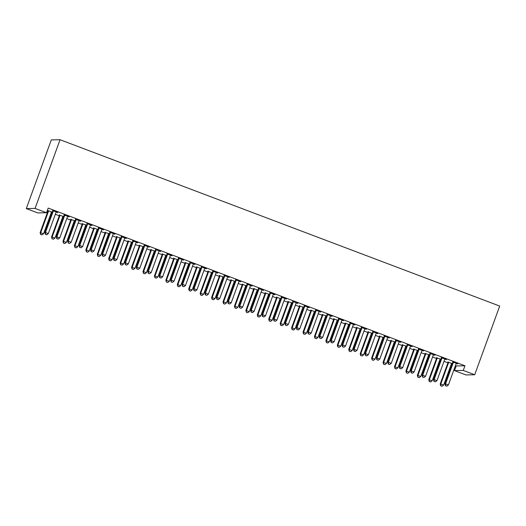 <?xml version="1.0" encoding="UTF-8"?>
<svg xmlns="http://www.w3.org/2000/svg" width="526" height="526" viewBox="0 0 526 526"><rect width="100%" height="100%" fill="white"/><g stroke="black" fill="none" stroke-linecap="round" stroke-linejoin="round"><path stroke-width="0.79" d="M47.077 211.15L47.84 211.439L40.127 232.63L43.579 233.702L51.292 212.511A1.243 1.216 -91.1 0 1 51.528 212.109L51.66 211.965M51.213 212.714L51.975 213.004M55.348 214.279L59.274 215.765L51.561 236.956L55.006 238.028L62.719 216.837A1.243 1.216 -91.1 0 1 62.962 216.436L63.087 216.291M62.647 217.041L63.409 217.33M66.782 218.606L70.701 220.092L62.988 241.283L66.44 242.348L74.153 221.163A1.243 1.216 -91.1 0 1 74.39 220.762L74.521 220.611M74.074 221.367L74.837 221.656M78.21 222.932L82.135 224.411L74.422 245.603L77.868 246.674L85.58 225.49A1.243 1.216 -91.1 0 1 85.823 225.082L85.955 224.937M85.508 225.693L86.271 225.976M89.644 227.258L93.562 228.738L85.85 249.929L89.302 251.001L97.014 229.809A1.243 1.216 -91.1 0 1 97.251 229.408L97.382 229.264M96.942 230.013L97.698 230.303M101.071 231.578L104.996 233.064M108.369 234.34L109.132 234.629M112.505 235.904L116.424 237.39L108.711 258.582L112.163 259.653L119.875 238.462A1.243 1.216 -91.1 0 1 120.119 238.061L120.244 237.916M119.803 238.666L120.559 238.955M123.932 240.231L127.857 241.717L120.145 262.908L123.597 263.973L131.303 242.788A1.243 1.216 -91.1 0 1 131.546 242.387L131.678 242.236M131.23 242.992L131.993 243.282M135.366 244.557L139.285 246.036L131.572 267.228L135.024 268.299L142.737 247.115A1.243 1.216 -91.1 0 1 142.98 246.707L143.105 246.562M142.664 247.319L143.42 247.601M146.8 248.883L150.719 250.363L143.006 271.554L146.458 272.626L154.171 251.435A1.243 1.216 -91.1 0 1 154.407 251.034L154.539 250.889M154.092 251.638L154.854 251.928M158.227 253.203L162.153 254.689L154.434 275.88L157.885 276.952L165.598 255.761A1.243 1.216 -91.1 0 1 165.841 255.36L165.966 255.215M165.526 255.965L166.282 256.254M169.661 257.53L173.58 259.016L165.868 280.207L169.319 281.279L177.032 260.087A1.243 1.216 -91.1 0 1 177.269 259.686L177.4 259.542M176.953 260.291L177.716 260.58M181.089 261.856L185.014 263.342L177.301 284.533L180.747 285.598L188.459 264.414A1.243 1.216 -91.1 0 1 188.702 264.013L188.834 263.861M188.387 264.617L189.15 264.907M192.523 266.182L196.441 267.662L188.729 288.853L192.181 289.925L199.893 268.74A1.243 1.216 -91.1 0 1 200.13 268.332L200.261 268.188M199.814 268.944L200.577 269.227M203.95 270.502L207.875 271.988M211.248 273.264L212.011 273.553M215.384 274.828L219.303 276.314L211.59 297.506L215.042 298.577L222.754 277.386A1.243 1.216 -91.1 0 1 222.991 276.985L223.123 276.84M222.682 277.59L223.438 277.879M226.811 279.155L230.736 280.641L223.024 301.832L226.469 302.897L234.182 281.712A1.243 1.216 -91.1 0 1 234.425 281.311L234.557 281.167M234.109 281.916L234.872 282.206M238.245 283.481L242.164 284.967L234.451 306.158L237.903 307.223L245.616 286.039A1.243 1.216 -91.1 0 1 245.859 285.631L245.984 285.486M245.543 286.243L246.299 286.525M249.679 287.807L253.598 289.287L245.885 310.478L249.337 311.55L257.043 290.365A1.243 1.216 -91.1 0 1 257.286 289.957L257.418 289.813M256.971 290.569L257.733 290.852M261.106 292.127L265.032 293.613L257.313 314.804L260.764 315.876L268.477 294.685A1.243 1.216 -91.1 0 1 268.72 294.284L268.845 294.139M268.405 294.889L269.161 295.178M272.54 296.454L276.459 297.94L268.747 319.131L272.198 320.202L279.911 299.011A1.243 1.216 -91.1 0 1 280.148 298.61L280.279 298.466M279.832 299.215L280.595 299.504M283.968 300.78L287.893 302.266L280.18 323.457L283.626 324.522L291.338 303.338A1.243 1.216 -91.1 0 1 291.582 302.937L291.706 302.792M291.266 303.541L292.022 303.831M295.402 305.106L299.32 306.592L291.608 327.783L295.06 328.849L302.772 307.664A1.243 1.216 -91.1 0 1 303.009 307.256L303.14 307.112M302.693 307.868L303.456 308.151M306.829 309.433L310.754 310.912M314.127 312.194L314.89 312.477M318.263 313.752L322.182 315.238L314.469 336.43L317.921 337.501L325.633 316.31A1.243 1.216 -91.1 0 1 325.87 315.909L326.002 315.764M325.561 316.514L326.317 316.803M329.69 318.079L333.615 319.565L325.903 340.756L329.348 341.828L337.061 320.636A1.243 1.216 -91.1 0 1 337.304 320.235L337.436 320.091M336.988 320.84L337.751 321.13M341.124 322.405L345.043 323.891L337.33 345.082L340.782 346.147L348.495 324.963A1.243 1.216 -91.1 0 1 348.731 324.562L348.863 324.417M348.422 325.167L349.179 325.456M352.552 326.731L356.477 328.217L348.764 349.409L352.216 350.474L359.922 329.289A1.243 1.216 -91.1 0 1 360.165 328.881L360.297 328.737M359.85 329.493L360.612 329.776M363.985 331.058L367.904 332.537L360.192 353.728L363.644 354.8L371.356 333.615A1.243 1.216 -91.1 0 1 371.599 333.208L371.724 333.063M371.284 333.819L372.04 334.102M375.419 335.378L379.338 336.864L371.626 358.055L375.077 359.127L382.79 337.935A1.243 1.216 -91.1 0 1 383.027 337.534L383.158 337.39M382.711 338.139L383.474 338.428M386.847 339.704L390.772 341.19M394.145 342.465L394.901 342.755M398.281 344.03L402.199 345.516L394.487 366.707L397.939 367.773L405.651 346.588A1.243 1.216 -91.1 0 1 405.888 346.187L406.019 346.042M405.572 346.792L406.335 347.081M409.708 348.357L413.633 349.836M417.006 351.118L417.769 351.401M421.142 352.683L425.061 354.162L417.348 375.354L420.8 376.425L428.512 355.241A1.243 1.216 -91.1 0 1 428.749 354.833L428.881 354.688M428.434 355.438L429.196 355.727M432.569 357.003L436.495 358.489L428.782 379.68L432.227 380.752L439.94 359.56A1.243 1.216 -91.1 0 1 440.183 359.159L440.315 359.015M439.868 359.764L440.63 360.054M444.003 361.329L447.922 362.815L440.209 384.006L443.661 385.078L451.374 363.887A1.243 1.216 -91.1 0 1 451.61 363.486L451.742 363.341M451.301 364.091L452.058 364.38M455.431 365.655L456.2 365.945L454.503 370.6L463.268 370.429L474.702 374.755L499.7 306.066L60.063 139.725L51.298 139.903L26.3 208.585L37.734 212.912L46.498 212.734L35.064 208.414L26.3 208.585M474.702 374.755L465.937 374.926L454.503 370.6M63.626 216.725L62.936 216.469M59.339 215.108L63.699 216.521M69.162 216.699L64.08 215.009M69.084 216.909L67.67 216.37M86.488 225.378L85.797 225.115M82.201 223.754L86.56 225.167M92.024 225.352L86.941 223.662M91.951 225.555L90.531 225.023M109.349 234.024L108.658 233.768M105.062 232.407L109.421 233.82M114.885 233.998L109.802 232.314M114.813 234.208L113.399 233.669M132.21 242.677L131.52 242.414M127.923 241.059L132.289 242.473M137.746 242.65L132.664 240.961M137.674 242.854L136.26 242.322M155.071 251.329L154.381 251.066M150.784 249.705L155.15 251.119M160.608 251.296L155.525 249.613M160.535 251.507L159.122 250.974M177.933 259.975L177.242 259.712M173.652 258.358L178.012 259.772M183.469 259.949L178.386 258.259M183.396 260.16L181.983 259.62M200.794 268.628L200.104 268.365M196.514 267.004L200.873 268.418M206.337 268.602L201.248 266.912M206.258 268.806L204.844 268.273M223.655 277.274L222.965 277.018M219.375 275.657L223.734 277.07M229.198 277.248L224.109 275.565M229.119 277.458L227.705 276.919M246.523 285.927L245.826 285.664M242.236 284.303L246.595 285.717M252.059 285.901L246.977 284.211M251.98 286.105L250.567 285.572M269.384 294.58L268.694 294.317M265.097 292.956L269.457 294.369M274.92 294.547L269.838 292.864M274.842 294.757L273.428 294.225M292.246 303.226L291.555 302.963M287.959 301.608L292.318 303.022M297.782 303.2L292.699 301.51M297.703 303.41L296.289 302.871M315.107 311.879L314.416 311.616M310.82 310.255L315.179 311.668M320.643 311.852L315.561 310.162M320.571 312.056L319.15 311.524M337.968 320.525L337.278 320.268M333.681 318.907L338.04 320.321M343.504 320.498L338.422 318.809M343.432 320.709L342.012 320.17M360.829 329.177L360.139 328.914M356.543 327.553L360.908 328.967M366.366 329.151L361.283 327.461M366.293 329.355L364.88 328.822M383.691 337.83L383 337.567M379.404 336.206L383.77 337.62M389.227 337.797L384.144 336.114M389.155 338.008L387.741 337.468M406.552 346.476L405.862 346.213M402.272 344.859L406.631 346.272M412.088 346.45L407.006 344.76M412.016 346.654L410.602 346.121M429.413 355.129L428.723 354.866M425.133 353.505L429.492 354.918M434.956 355.103L429.867 353.413M434.877 355.306L433.463 354.774M452.275 363.775L451.584 363.519M447.994 362.158L452.353 363.571M457.817 363.749L452.728 362.059M457.738 363.959L456.325 363.42M456.2 365.945L464.964 365.774L48.195 208.079L46.498 212.734M446.383 359.422L441.301 357.739M446.311 359.633L444.891 359.094M440.847 359.455L440.157 359.192M436.56 357.831L440.919 359.245M423.522 350.776L418.44 349.086M423.443 350.98L422.03 350.447M417.986 350.803L417.296 350.54M413.699 349.179L418.058 350.592M400.661 342.124L395.578 340.434M400.582 342.334L399.168 341.795M395.125 342.15L394.434 341.893M390.838 340.532L395.197 341.946M377.8 333.477L372.717 331.788M377.721 333.681L376.307 333.149M372.263 333.504L371.566 333.241M367.976 331.88L372.336 333.293M354.938 324.825L349.849 323.135M354.859 325.029L353.446 324.496M349.402 324.851L348.705 324.588M345.115 323.234L349.474 324.647M332.077 316.172L326.988 314.489M331.998 316.382L330.584 315.843M326.534 316.205L325.844 315.942M322.254 314.581L326.613 315.995M309.209 307.526L304.127 305.836M309.137 307.73L307.723 307.197M303.673 307.552L302.983 307.289M299.393 305.928L303.752 307.342M286.348 298.873L281.265 297.19M286.275 299.084L284.862 298.544M280.812 298.899L280.121 298.643M276.531 297.282L280.891 298.696M263.487 290.227L258.404 288.537M263.414 290.431L262.001 289.898M257.95 290.253L257.26 289.99M253.663 288.629L258.029 290.043M240.625 281.574L235.543 279.885M240.553 281.785L239.139 281.246M235.089 281.601L234.399 281.338M230.802 279.983L235.161 281.397M217.764 272.922L212.682 271.238M217.692 273.132L216.271 272.599M212.228 272.955L211.537 272.692M207.941 271.331L212.3 272.744M194.903 264.276L189.82 262.586M194.83 264.479L193.41 263.947M189.367 264.302L188.676 264.039M185.08 262.678L189.439 264.098M172.041 255.623L166.959 253.94M171.963 255.833L170.549 255.294M166.505 255.649L165.815 255.393M162.218 254.032L166.578 255.445M149.18 246.977L144.098 245.287M149.101 247.181L147.688 246.648M143.644 247.003L142.947 246.74M139.357 245.379L143.716 246.793M126.319 238.324L121.236 236.634M126.24 238.534L124.826 237.995M120.783 238.35L120.086 238.087M116.496 236.733L120.855 238.146M103.458 229.671L98.369 227.988M103.379 229.882L101.965 229.349M97.915 229.704L97.225 229.441M93.635 228.08L97.994 229.494M80.596 221.025L75.507 219.335M80.517 221.229L79.104 220.696M75.054 221.051L74.363 220.788M70.773 219.434L75.133 220.848M57.728 212.373L52.646 210.689M57.656 212.583L56.243 212.044M52.192 212.399L51.502 212.142M47.912 210.781L47.294 210.551M52.271 212.195L47.366 210.341M464.964 365.774L463.268 370.429M35.064 208.414L60.063 139.725M453.254 362.71L452.662 362.723L444.95 383.914L445.542 383.901L453.254 362.71A1.243 1.216 88.9 0 0 453.327 362.25L453.327 362.052M445.673 385.742L446.811 386.176L445.673 385.742L445.542 383.901L448.402 384.979L456.108 363.795A1.243 1.216 88.9 0 1 456.351 363.387L456.483 363.242M452.662 362.723A1.243 1.216 88.9 0 0 452.735 362.256L452.722 361.822M444.95 383.914L445.437 385.749M446.811 386.176L448.402 384.979M447.988 361.921L448.001 362.355A1.243 1.216 -91.1 0 1 447.922 362.822L448.514 362.808L440.801 383.993L440.696 385.841L442.077 386.268L440.933 385.834M448.586 362.144L448.593 362.342A1.243 1.216 -91.1 0 1 448.514 362.808M443.661 385.078L442.077 386.268M440.696 385.841L440.209 384.006M441.82 358.39L441.229 358.397L433.516 379.588L434.108 379.575L441.82 358.39A1.243 1.216 88.9 0 0 441.899 357.923L441.893 357.726M434.239 381.416L435.383 381.85L434.239 381.416L434.108 379.575L436.968 380.653L444.68 359.468A1.243 1.216 88.9 0 1 444.924 359.067L445.049 358.923M441.229 358.397A1.243 1.216 88.9 0 0 441.307 357.936L441.294 357.496M433.516 379.588L434.003 381.422M435.383 381.85L436.968 380.653M430.393 354.064L429.801 354.077L422.089 375.262L422.68 375.248L430.393 354.064A1.243 1.216 88.9 0 0 430.465 353.597L430.459 353.4M422.805 377.089L423.949 377.523L422.805 377.089L422.68 375.248L425.534 376.333L433.246 355.142A1.243 1.216 88.9 0 1 433.49 354.741L433.621 354.596M429.801 354.077A1.243 1.216 88.9 0 0 429.873 353.61L429.86 353.176M422.089 375.262L422.569 377.096M423.949 377.523L425.534 376.333M436.554 357.595L436.567 358.028A1.243 1.216 -91.1 0 1 436.495 358.495L437.086 358.482L429.374 379.667L429.262 381.514L430.643 381.942L429.499 381.508M437.152 357.818L437.159 358.015A1.243 1.216 -91.1 0 1 437.086 358.482M432.227 380.752L430.643 381.942M429.262 381.514L428.782 379.68M425.126 353.268L425.133 353.702A1.243 1.216 -91.1 0 1 425.061 354.169L425.652 354.156L417.94 375.347L417.835 377.188L419.215 377.615L418.071 377.188M425.725 353.492L425.731 353.689A1.243 1.216 -91.1 0 1 425.652 354.156M420.8 376.425L419.215 377.615M417.835 377.188L417.348 375.354M418.959 349.737L418.367 349.751L410.655 370.935L411.247 370.922L418.959 349.737A1.243 1.216 88.9 0 0 419.038 349.271L419.031 349.073M411.378 372.763L412.522 373.197L411.378 372.763L411.247 370.922L414.107 372.007L421.819 350.816A1.243 1.216 88.9 0 1 422.056 350.415L422.187 350.27M418.367 349.751A1.243 1.216 88.9 0 0 418.446 349.284L418.433 348.85M410.655 370.935L411.141 372.77M412.522 373.197L414.107 372.007M407.532 345.411L406.94 345.424L399.227 366.609L399.819 366.602L407.532 345.411A1.243 1.216 88.9 0 0 407.604 344.944L407.597 344.747M399.944 368.443L401.088 368.871L399.944 368.443L399.819 366.602L402.673 367.681L410.385 346.496A1.243 1.216 88.9 0 1 410.628 346.088L410.76 345.944M406.94 345.424A1.243 1.216 88.9 0 0 407.012 344.957L406.999 344.523M399.227 366.609L399.707 368.443M401.088 368.871L402.673 367.681M413.692 348.942L413.706 349.376A1.243 1.216 -91.1 0 1 413.627 349.843L405.921 371.034L409.366 372.099L417.079 350.914A1.243 1.216 -91.1 0 1 417.322 350.507L417.447 350.362M414.291 349.172L414.297 349.363A1.243 1.216 -91.1 0 1 414.225 349.829L406.513 371.021L406.401 372.868L407.781 373.296L406.637 372.862M409.366 372.099L407.781 373.296M406.401 372.868L405.921 371.034M402.265 344.615L402.272 345.049A1.243 1.216 -91.1 0 1 402.199 345.516L402.791 345.51L395.079 366.694L394.973 368.542L396.354 368.969L395.21 368.535M402.863 344.846L402.863 345.043A1.243 1.216 -91.1 0 1 402.791 345.51M397.939 367.773L396.354 368.969M394.973 368.542L394.487 366.707M396.098 341.085L395.506 341.098L387.793 362.289L388.385 362.276L396.098 341.085A1.243 1.216 88.9 0 0 396.177 340.624L396.17 340.427M388.517 364.117L389.661 364.551L388.517 364.117L388.385 362.276L391.245 363.354L398.958 342.17A1.243 1.216 88.9 0 1 399.195 341.762L399.326 341.617M395.506 341.098A1.243 1.216 88.9 0 0 395.578 340.631L395.572 340.197M387.793 362.289L388.28 364.123M389.661 364.551L391.245 363.354M390.831 340.296L390.844 340.73A1.243 1.216 -91.1 0 1 390.765 341.196L383.053 362.381L386.505 363.453L394.217 342.262A1.243 1.216 -91.1 0 1 394.461 341.861L394.585 341.716M391.429 340.519L391.436 340.716A1.243 1.216 -91.1 0 1 391.357 341.183L383.651 362.368L383.539 364.216L384.92 364.643L383.776 364.209M386.505 363.453L384.92 364.643M383.539 364.216L383.053 362.381M384.67 336.765L384.072 336.772L376.366 357.963L376.958 357.95L384.67 336.765A1.243 1.216 88.9 0 0 384.743 336.298L384.736 336.101M377.083 359.791L378.227 360.225L377.083 359.791L376.958 357.95L379.811 359.028L387.524 337.843A1.243 1.216 88.9 0 1 387.767 337.442L387.899 337.298M384.072 336.772A1.243 1.216 88.9 0 0 384.151 336.311L384.138 335.871M376.366 357.963L376.846 359.797M378.227 360.225L379.811 359.028M379.397 335.969L379.41 336.403A1.243 1.216 -91.1 0 1 379.338 336.87L379.93 336.857L372.217 358.042L372.112 359.889L373.486 360.317L372.349 359.883M380.002 336.193L380.002 336.39A1.243 1.216 -91.1 0 1 379.93 336.857M375.077 359.127L373.486 360.317M372.112 359.889L371.626 358.055M373.236 332.439L372.645 332.452L364.932 353.636L365.524 353.623L373.236 332.439A1.243 1.216 88.9 0 0 373.309 331.972L373.309 331.774M365.655 355.464L366.8 355.898L365.655 355.464L365.524 353.623L368.384 354.708L376.097 333.517A1.243 1.216 88.9 0 1 376.333 333.116L376.465 332.971M372.645 332.452A1.243 1.216 88.9 0 0 372.717 331.985L372.71 331.551M364.932 353.636L365.419 355.471M366.8 355.898L368.384 354.708M367.97 331.643L367.983 332.077A1.243 1.216 -91.1 0 1 367.904 332.544L368.496 332.531L360.783 353.722L360.678 355.563L362.059 355.99L360.915 355.563M368.568 331.867L368.575 332.064A1.243 1.216 -91.1 0 1 368.496 332.531M363.644 354.8L362.059 355.99M360.678 355.563L360.192 353.728M361.803 328.112L361.211 328.125L353.498 349.31L354.097 349.297L361.803 328.112A1.243 1.216 88.9 0 0 361.881 327.645L361.875 327.448M354.222 351.138L355.366 351.572L354.222 351.138L354.097 349.297L356.95 350.382L364.663 329.191A1.243 1.216 88.9 0 1 364.906 328.789L365.031 328.645M361.211 328.125A1.243 1.216 88.9 0 0 361.29 327.659L361.277 327.225M353.498 349.31L353.985 351.144M355.366 351.572L356.95 350.382M356.536 327.317L356.549 327.751A1.243 1.216 -91.1 0 1 356.477 328.217L357.069 328.204L349.356 349.395L349.244 351.243L350.625 351.67L349.481 351.237M357.134 327.547L357.141 327.737A1.243 1.216 -91.1 0 1 357.069 328.204M352.216 350.474L350.625 351.67M349.244 351.243L348.764 349.409M350.375 323.786L349.783 323.799L342.071 344.984L342.663 344.977L350.375 323.786A1.243 1.216 88.9 0 0 350.447 323.319L350.447 323.122M342.794 346.818L343.932 347.245L342.794 346.818L342.663 344.977L345.523 346.055L353.235 324.871A1.243 1.216 88.9 0 1 353.472 324.463L353.603 324.318M349.783 323.799A1.243 1.216 88.9 0 0 349.856 323.332L349.849 322.898M342.071 344.984L342.558 346.818M343.932 347.245L345.523 346.055M345.109 322.99L345.122 323.424A1.243 1.216 -91.1 0 1 345.043 323.891L345.635 323.885L337.922 345.069L337.817 346.917L339.198 347.344L338.054 346.91M345.707 323.22L345.713 323.418A1.243 1.216 -91.1 0 1 345.635 323.885M340.782 346.147L339.198 347.344M337.817 346.917L337.33 345.082M338.941 319.46L338.349 319.473L330.637 340.664L331.229 340.651L338.941 319.46A1.243 1.216 88.9 0 0 339.02 318.999L339.014 318.802M331.36 342.492L332.504 342.926L331.36 342.492L331.229 340.651L334.089 341.729L341.801 320.544A1.243 1.216 88.9 0 1 342.045 320.143L342.17 319.992M338.349 319.473A1.243 1.216 88.9 0 0 338.428 319.006L338.415 318.572M330.637 340.664L331.124 342.498M332.504 342.926L334.089 341.729M333.675 318.671L333.688 319.104A1.243 1.216 -91.1 0 1 333.615 319.571L334.207 319.558L326.495 340.743L326.383 342.59L327.764 343.018L326.62 342.584M334.273 318.894L334.28 319.091A1.243 1.216 -91.1 0 1 334.207 319.558M329.348 341.828L327.764 343.018M326.383 342.59L325.903 340.756M327.514 315.14L326.922 315.146L319.21 336.338L319.801 336.324L327.514 315.14A1.243 1.216 88.9 0 0 327.586 314.673L327.58 314.476M319.933 338.165L321.07 338.599L319.933 338.165L319.801 336.324L322.662 337.409L330.367 316.218A1.243 1.216 88.9 0 1 330.611 315.817L330.742 315.672M326.922 315.146A1.243 1.216 88.9 0 0 326.994 314.686L326.981 314.246M319.21 336.338L319.69 338.172M321.07 338.599L322.662 337.409M322.247 314.344L322.26 314.778A1.243 1.216 -91.1 0 1 322.182 315.245L322.773 315.232L315.061 336.416L314.956 338.264L316.336 338.691L315.192 338.257M322.846 314.568L322.852 314.765A1.243 1.216 -91.1 0 1 322.773 315.232M317.921 337.501L316.336 338.691M314.956 338.264L314.469 336.43M316.08 310.813L315.488 310.827L307.776 332.011L308.368 331.998L316.08 310.813A1.243 1.216 88.9 0 0 316.159 310.347L316.152 310.149M308.499 333.839L309.643 334.273L308.499 333.839L308.368 331.998L311.228 333.083L318.94 311.892A1.243 1.216 88.9 0 1 319.183 311.491L319.308 311.346M315.488 310.827A1.243 1.216 88.9 0 0 315.567 310.36L315.554 309.926M307.776 332.011L308.262 333.846M309.643 334.273L311.228 333.083M310.813 310.018L310.827 310.452A1.243 1.216 -91.1 0 1 310.748 310.919L303.042 332.103L306.487 333.175L314.2 311.99A1.243 1.216 -91.1 0 1 314.443 311.583L314.574 311.438M311.412 310.241L311.418 310.439A1.243 1.216 -91.1 0 1 311.346 310.905L303.633 332.097L303.522 333.938L304.902 334.365L303.758 333.938M306.487 333.175L304.902 334.365M303.522 333.938L303.042 332.103M304.653 306.487L304.061 306.5L296.348 327.685L296.94 327.672L304.653 306.487A1.243 1.216 88.9 0 0 304.725 306.02L304.718 305.823M297.065 329.519L298.209 329.947L297.065 329.519L296.94 327.672L299.794 328.757L307.506 307.565A1.243 1.216 88.9 0 1 307.749 307.164L307.881 307.02M304.061 306.5A1.243 1.216 88.9 0 0 304.133 306.033L304.12 305.599M296.348 327.685L296.828 329.519M298.209 329.947L299.794 328.757M299.386 305.691L299.393 306.125A1.243 1.216 -91.1 0 1 299.32 306.592L299.912 306.579L292.2 327.77L292.094 329.618L293.475 330.045L292.331 329.611M299.984 305.922L299.991 306.119A1.243 1.216 -91.1 0 1 299.912 306.579M295.06 328.849L293.475 330.045M292.094 329.618L291.608 327.783M293.219 302.161L292.627 302.174L284.914 323.358L285.506 323.352L293.219 302.161A1.243 1.216 88.9 0 0 293.298 301.694L293.291 301.503M285.638 325.193L286.782 325.627L285.638 325.193L285.506 323.352L288.366 324.43L296.079 303.246A1.243 1.216 88.9 0 1 296.316 302.838L296.447 302.693M292.627 302.174A1.243 1.216 88.9 0 0 292.706 301.707L292.693 301.273M284.914 323.358L285.401 325.193M286.782 325.627L288.366 324.43M287.952 301.365L287.965 301.806A1.243 1.216 -91.1 0 1 287.886 302.266L288.478 302.259L280.772 323.444L280.66 325.292L282.041 325.719L280.897 325.285M288.55 301.595L288.557 301.792A1.243 1.216 -91.1 0 1 288.478 302.259M283.626 324.522L282.041 325.719M280.66 325.292L280.18 323.457M281.791 297.834L281.2 297.847L273.487 319.039L274.079 319.026L281.791 297.834A1.243 1.216 88.9 0 0 281.864 297.374L281.857 297.177M274.204 320.867L275.348 321.301L274.204 320.867L274.079 319.026L276.932 320.104L284.645 298.919A1.243 1.216 88.9 0 1 284.888 298.518L285.02 298.367M281.2 297.847A1.243 1.216 88.9 0 0 281.272 297.381L281.259 296.947M273.487 319.039L273.967 320.873M275.348 321.301L276.932 320.104M276.525 297.045L276.531 297.479A1.243 1.216 -91.1 0 1 276.459 297.946L277.051 297.933L269.338 319.118L269.233 320.965L270.614 321.393L269.47 320.959M277.123 297.269L277.123 297.466A1.243 1.216 -91.1 0 1 277.051 297.933M272.198 320.202L270.614 321.393M269.233 320.965L268.747 319.131M270.357 293.515L269.766 293.521L262.053 314.712L262.645 314.699L270.357 293.515A1.243 1.216 88.9 0 0 270.436 293.048L270.43 292.85M262.776 316.54L263.92 316.974L262.776 316.54L262.645 314.699L265.505 315.784L273.218 294.593A1.243 1.216 88.9 0 1 273.454 294.192L273.586 294.047M269.766 293.521A1.243 1.216 88.9 0 0 269.838 293.061L269.831 292.62M262.053 314.712L262.54 316.547M263.92 316.974L265.505 315.784M265.091 292.719L265.104 293.153A1.243 1.216 -91.1 0 1 265.025 293.62L265.617 293.607L257.911 314.791L257.799 316.639L259.18 317.066L258.036 316.632M265.689 292.943L265.696 293.14A1.243 1.216 -91.1 0 1 265.617 293.607M260.764 315.876L259.18 317.066M257.799 316.639L257.313 314.804M258.93 289.188L258.332 289.201L250.626 310.386L251.218 310.373L258.93 289.188A1.243 1.216 88.9 0 0 259.002 288.721L258.996 288.524M251.343 312.214L252.487 312.648L251.343 312.214L251.218 310.373L254.071 311.458L261.784 290.267A1.243 1.216 88.9 0 1 262.027 289.865L262.152 289.721M258.332 289.201A1.243 1.216 88.9 0 0 258.411 288.735L258.397 288.301M250.626 310.386L251.106 312.22M252.487 312.648L254.071 311.458M253.657 288.393L253.67 288.827A1.243 1.216 -91.1 0 1 253.598 289.293L254.19 289.28L246.477 310.471L246.372 312.312L247.746 312.74L246.609 312.312M254.262 288.616L254.262 288.813A1.243 1.216 -91.1 0 1 254.19 289.28M249.337 311.55L247.746 312.74M246.372 312.312L245.885 310.478M247.496 284.862L246.904 284.875L239.192 306.06L239.784 306.047L247.496 284.862A1.243 1.216 88.9 0 0 247.568 284.395L247.568 284.198M239.915 307.894L241.059 308.321L239.915 307.894L239.784 306.047L242.644 307.131L250.356 285.94A1.243 1.216 88.9 0 1 250.593 285.539L250.724 285.394M246.904 284.875A1.243 1.216 88.9 0 0 246.977 284.408L246.97 283.974M239.192 306.06L239.678 307.894M241.059 308.321L242.644 307.131M242.23 284.066L242.243 284.5A1.243 1.216 -91.1 0 1 242.164 284.967L242.756 284.954L235.043 306.145L234.938 307.993L236.319 308.42L235.175 307.986M242.828 284.296L242.834 284.494A1.243 1.216 -91.1 0 1 242.756 284.954M237.903 307.223L236.319 308.42M234.938 307.993L234.451 306.158M236.062 280.536L235.47 280.549L227.758 301.733L228.356 301.727L236.062 280.536A1.243 1.216 88.9 0 0 236.141 280.069L236.135 279.878M228.481 303.568L229.625 304.002L228.481 303.568L228.356 301.727L231.21 302.805L238.922 281.62A1.243 1.216 88.9 0 1 239.166 281.213L239.291 281.068M235.47 280.549A1.243 1.216 88.9 0 0 235.549 280.082L235.536 279.648M227.758 301.733L228.245 303.568M229.625 304.002L231.21 302.805M230.796 279.74L230.809 280.18A1.243 1.216 -91.1 0 1 230.736 280.641L231.328 280.634L223.616 301.819L223.504 303.666L224.885 304.094L223.741 303.66M231.394 279.97L231.401 280.167A1.243 1.216 -91.1 0 1 231.328 280.634M226.469 302.897L224.885 304.094M223.504 303.666L223.024 301.832M224.635 276.209L224.043 276.222L216.331 297.414L216.922 297.4L224.635 276.209A1.243 1.216 88.9 0 0 224.707 275.749L224.707 275.552M217.054 299.241L218.191 299.675L217.054 299.241L216.922 297.4L219.783 298.479L227.488 277.294A1.243 1.216 88.9 0 1 227.732 276.893L227.863 276.742M224.043 276.222A1.243 1.216 88.9 0 0 224.115 275.755L224.102 275.322M216.331 297.414L216.817 299.248M218.191 299.675L219.783 298.479M219.368 275.42L219.381 275.854A1.243 1.216 -91.1 0 1 219.303 276.321L219.894 276.308L212.182 297.492L212.077 299.34L213.457 299.767L212.313 299.333M219.967 275.644L219.973 275.841A1.243 1.216 -91.1 0 1 219.894 276.308M215.042 298.577L213.457 299.767M212.077 299.34L211.59 297.506M213.201 271.889L212.609 271.896L204.897 293.087L205.488 293.074L213.201 271.889A1.243 1.216 88.9 0 0 213.28 271.423L213.273 271.225M205.62 294.915L206.764 295.349L205.62 294.915L205.488 293.074L208.349 294.159L216.061 272.968A1.243 1.216 88.9 0 1 216.304 272.567L216.429 272.422M212.609 271.896A1.243 1.216 88.9 0 0 212.688 271.436L212.675 270.995M204.897 293.087L205.383 294.922M206.764 295.349L208.349 294.159M207.934 271.094L207.948 271.528A1.243 1.216 -91.1 0 1 207.875 271.995L200.163 293.179L203.608 294.251L211.32 273.06A1.243 1.216 -91.1 0 1 211.564 272.659L211.695 272.514M208.533 271.317L208.539 271.515A1.243 1.216 -91.1 0 1 208.467 271.981L200.754 293.166L200.643 295.014L202.023 295.441L200.879 295.007M203.608 294.251L202.023 295.441M200.643 295.014L200.163 293.179M201.774 267.563L201.182 267.576L193.469 288.761L194.061 288.748L201.774 267.563A1.243 1.216 88.9 0 0 201.846 267.096L201.839 266.899M194.186 290.589L195.33 291.023L194.186 290.589L194.061 288.748L196.921 289.833L204.627 268.641A1.243 1.216 88.9 0 1 204.87 268.24L205.002 268.096M201.182 267.576A1.243 1.216 88.9 0 0 201.254 267.109L201.241 266.675M193.469 288.761L193.949 290.595M195.33 291.023L196.921 289.833M196.507 266.767L196.514 267.201A1.243 1.216 -91.1 0 1 196.441 267.668L197.033 267.655L189.321 288.846L189.215 290.687L190.596 291.115L189.452 290.687M197.105 266.991L197.112 267.188A1.243 1.216 -91.1 0 1 197.033 267.655M192.181 289.925L190.596 291.115M189.215 290.687L188.729 288.853M190.34 263.237L189.748 263.25L182.035 284.435L182.627 284.428L190.34 263.237A1.243 1.216 88.9 0 0 190.419 262.77L190.412 262.573M182.759 286.269L183.903 286.696L182.759 286.269L182.627 284.428L185.487 285.506L193.2 264.322A1.243 1.216 88.9 0 1 193.436 263.914L193.568 263.769M189.748 263.25A1.243 1.216 88.9 0 0 189.827 262.783L189.814 262.349M182.035 284.435L182.522 286.269M183.903 286.696L185.487 285.506M185.073 262.441L185.086 262.875A1.243 1.216 -91.1 0 1 185.007 263.342L185.606 263.329L177.893 284.52L177.781 286.368L179.162 286.795L178.018 286.361M185.671 262.671L185.678 262.868A1.243 1.216 -91.1 0 1 185.606 263.329M180.747 285.598L179.162 286.795M177.781 286.368L177.301 284.533M178.912 258.91L178.321 258.923L170.608 280.115L171.2 280.102L178.912 258.91A1.243 1.216 88.9 0 0 178.985 258.444L178.978 258.253M171.325 281.943L172.469 282.377L171.325 281.943L171.2 280.102L174.053 281.18L181.766 259.995A1.243 1.216 88.9 0 1 182.009 259.588L182.141 259.443M178.321 258.923A1.243 1.216 88.9 0 0 178.393 258.457L178.38 258.023M170.608 280.115L171.088 281.943M172.469 282.377L174.053 281.18M173.646 258.115L173.652 258.555A1.243 1.216 -91.1 0 1 173.58 259.016L174.172 259.009L166.459 280.194L166.354 282.041L167.735 282.469L166.591 282.035M174.244 258.345L174.244 258.542A1.243 1.216 -91.1 0 1 174.172 259.009M169.319 281.279L167.735 282.469M166.354 282.041L165.868 280.207M167.478 254.584L166.887 254.597L159.174 275.788L159.766 275.775L167.478 254.584A1.243 1.216 88.9 0 0 167.557 254.124L167.551 253.926M159.897 277.616L161.041 278.05L159.897 277.616L159.766 275.775L162.626 276.854L170.339 255.669A1.243 1.216 88.9 0 1 170.575 255.268L170.707 255.117M166.887 254.597A1.243 1.216 88.9 0 0 166.966 254.13L166.952 253.696M159.174 275.788L159.661 277.623M161.041 278.05L162.626 276.854M162.212 253.795L162.225 254.229A1.243 1.216 -91.1 0 1 162.146 254.696L162.738 254.683L155.032 275.867L154.92 277.715L156.301 278.142L155.157 277.708M162.81 254.019L162.817 254.216A1.243 1.216 -91.1 0 1 162.738 254.683M157.885 276.952L156.301 278.142M154.92 277.715L154.434 275.88M156.051 250.264L155.453 250.271L147.747 271.462L148.339 271.449L156.051 250.264A1.243 1.216 88.9 0 0 156.123 249.797L156.117 249.6M148.464 273.29L149.608 273.724L148.464 273.29L148.339 271.449L151.192 272.534L158.905 251.343A1.243 1.216 88.9 0 1 159.148 250.941L159.279 250.797M155.453 250.271A1.243 1.216 88.9 0 0 155.532 249.811L155.518 249.377M147.747 271.462L148.227 273.296M149.608 273.724L151.192 272.534M150.784 249.469L150.791 249.903A1.243 1.216 -91.1 0 1 150.719 250.369L151.31 250.356L143.598 271.541L143.493 273.389L144.867 273.816L143.73 273.389M151.383 249.692L151.383 249.889A1.243 1.216 -91.1 0 1 151.31 250.356M146.458 272.626L144.867 273.816M143.493 273.389L143.006 271.554M144.617 245.938L144.025 245.951L136.313 267.136L136.905 267.123L144.617 245.938A1.243 1.216 88.9 0 0 144.696 245.471L144.689 245.274M137.036 268.964L138.18 269.397L137.036 268.964L136.905 267.123L139.765 268.207L147.477 247.016A1.243 1.216 88.9 0 1 147.714 246.615L147.845 246.47M144.025 245.951A1.243 1.216 88.9 0 0 144.098 245.484L144.091 245.05M136.313 267.136L136.799 268.97M138.18 269.397L139.765 268.207M139.351 245.142L139.364 245.576A1.243 1.216 -91.1 0 1 139.285 246.043L139.877 246.03L132.164 267.221L132.059 269.062L133.44 269.49L132.296 269.062M139.949 245.372L139.955 245.563A1.243 1.216 -91.1 0 1 139.877 246.03M135.024 268.299L133.44 269.49M132.059 269.062L131.572 267.228M133.183 241.612L132.591 241.625L124.886 262.809L125.477 262.803L133.183 241.612A1.243 1.216 88.9 0 0 133.262 241.145L133.256 240.947M125.602 264.644L126.746 265.071L125.602 264.644L125.477 262.803L128.331 263.881L136.043 242.696A1.243 1.216 88.9 0 1 136.287 242.289L136.412 242.144M132.591 241.625A1.243 1.216 88.9 0 0 132.67 241.158L132.657 240.724M124.886 262.809L125.366 264.644M126.746 265.071L128.331 263.881M127.917 240.816L127.93 241.25A1.243 1.216 -91.1 0 1 127.857 241.717L128.449 241.704L120.737 262.895L120.625 264.742L122.006 265.17L120.868 264.736M128.515 241.046L128.522 241.243A1.243 1.216 -91.1 0 1 128.449 241.704M123.597 263.973L122.006 265.17M120.625 264.742L120.145 262.908M121.756 237.285L121.164 237.298L113.452 258.49L114.043 258.476L121.756 237.285A1.243 1.216 88.9 0 0 121.828 236.818L121.828 236.628M114.175 260.317L115.312 260.751L114.175 260.317L114.043 258.476L116.904 259.555L124.616 238.37A1.243 1.216 88.9 0 1 124.853 237.962L124.984 237.818M121.164 237.298A1.243 1.216 88.9 0 0 121.236 236.831L121.23 236.398M113.452 258.49L113.938 260.317M115.312 260.751L116.904 259.555M116.489 236.49L116.502 236.93A1.243 1.216 -91.1 0 1 116.424 237.39L117.015 237.384L109.303 258.568L109.198 260.416L110.578 260.843L109.434 260.409M117.088 236.72L117.094 236.917A1.243 1.216 -91.1 0 1 117.015 237.384M112.163 259.653L110.578 260.843M109.198 260.416L108.711 258.582M110.322 232.959L109.73 232.972L102.018 254.163L102.609 254.15L110.322 232.959A1.243 1.216 88.9 0 0 110.401 232.499L110.394 232.301M102.741 255.991L103.885 256.425L102.741 255.991L102.609 254.15L105.47 255.228L113.182 234.044A1.243 1.216 88.9 0 1 113.425 233.643L113.55 233.491M109.73 232.972A1.243 1.216 88.9 0 0 109.809 232.505L109.796 232.071M102.018 254.163L102.504 255.998M103.885 256.425L105.47 255.228M105.055 232.17L105.069 232.604A1.243 1.216 -91.1 0 1 104.996 233.071L97.284 254.255L100.729 255.327L108.441 234.136A1.243 1.216 -91.1 0 1 108.685 233.735L108.816 233.59M105.654 232.393L105.66 232.591A1.243 1.216 -91.1 0 1 105.588 233.057L97.875 254.242L97.764 256.09L99.144 256.517L98 256.083M100.729 255.327L99.144 256.517M97.764 256.09L97.284 254.255M98.895 228.639L98.303 228.646L90.59 249.837L91.182 249.824L98.895 228.639A1.243 1.216 88.9 0 0 98.967 228.172L98.967 227.975M91.314 251.665L92.451 252.099L91.314 251.665L91.182 249.824L94.042 250.909L101.748 229.717A1.243 1.216 88.9 0 1 101.991 229.316L102.123 229.172M98.303 228.646A1.243 1.216 88.9 0 0 98.375 228.185L98.362 227.751M90.59 249.837L91.077 251.671M92.451 252.099L94.042 250.909M93.628 227.843L93.641 228.277A1.243 1.216 -91.1 0 1 93.562 228.744L94.154 228.731L86.442 249.916L86.336 251.763L87.717 252.191L86.573 251.763M94.226 228.067L94.233 228.264A1.243 1.216 -91.1 0 1 94.154 228.731M89.302 251.001L87.717 252.191M86.336 251.763L85.85 249.929M87.461 224.313L86.869 224.326L79.156 245.51L79.748 245.497L87.461 224.313A1.243 1.216 88.9 0 0 87.54 223.846L87.533 223.649M79.88 247.338L81.024 247.772L79.88 247.338L79.748 245.497L82.608 246.582L90.321 225.391A1.243 1.216 88.9 0 1 90.564 224.99L90.689 224.845M86.869 224.326A1.243 1.216 88.9 0 0 86.948 223.859L86.935 223.425M79.156 245.51L79.643 247.345M81.024 247.772L82.608 246.582M82.194 223.517L82.207 223.951A1.243 1.216 -91.1 0 1 82.135 224.418L82.727 224.405L75.014 245.596L74.902 247.437L76.283 247.871L75.139 247.437M82.792 223.747L82.799 223.938A1.243 1.216 -91.1 0 1 82.727 224.405M77.868 246.674L76.283 247.871M74.902 247.437L74.422 245.603M76.033 219.986L75.442 220L67.729 241.184L68.321 241.178L76.033 219.986A1.243 1.216 88.9 0 0 76.106 219.52L76.099 219.322M68.446 243.019L69.59 243.446L68.446 243.019L68.321 241.178L71.174 242.256L78.887 221.071A1.243 1.216 88.9 0 1 79.13 220.664L79.262 220.519M75.442 220A1.243 1.216 88.9 0 0 75.514 219.533L75.501 219.099M67.729 241.184L68.209 243.019M69.59 243.446L71.174 242.256M70.767 219.191L70.773 219.625A1.243 1.216 -91.1 0 1 70.701 220.092L71.293 220.078L63.58 241.27L63.475 243.117L64.856 243.545L63.712 243.111M71.365 219.421L71.372 219.618A1.243 1.216 -91.1 0 1 71.293 220.078M66.44 242.348L64.856 243.545M63.475 243.117L62.988 241.283M64.599 215.66L64.008 215.673L56.295 236.864L56.887 236.851L64.599 215.66A1.243 1.216 88.9 0 0 64.678 215.193L64.672 215.002M57.018 238.692L58.162 239.126L57.018 238.692L56.887 236.851L59.747 237.93L67.459 216.745A1.243 1.216 88.9 0 1 67.696 216.337L67.828 216.193M64.008 215.673A1.243 1.216 88.9 0 0 64.087 215.206L64.073 214.772M56.295 236.864L56.782 238.699M58.162 239.126L59.747 237.93M59.333 214.864L59.346 215.305A1.243 1.216 -91.1 0 1 59.267 215.765L59.865 215.759L52.153 236.943L52.041 238.791L53.422 239.218L52.278 238.784M59.931 215.095L59.938 215.292A1.243 1.216 -91.1 0 1 59.865 215.759M55.006 238.028L53.422 239.218M52.041 238.791L51.561 236.956M53.172 211.34L52.58 211.347L44.868 232.538L45.46 232.525L53.172 211.34A1.243 1.216 88.9 0 0 53.244 210.873L53.238 210.676M45.584 234.366L46.729 234.8L45.584 234.366L45.46 232.525L48.313 233.603L56.026 212.419A1.243 1.216 88.9 0 1 56.269 212.017L56.4 211.873M52.58 211.347A1.243 1.216 88.9 0 0 52.653 210.88L52.639 210.446M44.868 232.538L45.348 234.372M46.729 234.8L48.313 233.603M47.905 210.545L47.912 210.979A1.243 1.216 -91.1 0 1 47.84 211.445L48.431 211.432L40.719 232.617L40.614 234.465L41.995 234.892L40.85 234.458M48.504 210.768L48.504 210.965A1.243 1.216 -91.1 0 1 48.431 211.432M43.579 233.702L41.995 234.892M40.614 234.465L40.127 232.63M453.327 362.25L452.735 362.256M448.001 362.355L448.593 362.342M441.899 357.923L441.307 357.936M430.465 353.597L429.873 353.61M436.567 358.028L437.159 358.015M425.133 353.702L425.731 353.689M419.038 349.271L418.446 349.284M407.604 344.944L407.012 344.957M413.706 349.376L414.297 349.363M413.627 349.843L414.225 349.829M402.272 345.049L402.863 345.043M396.177 340.624L395.578 340.631M390.844 340.73L391.436 340.716M390.765 341.196L391.357 341.183M384.743 336.298L384.151 336.311M379.41 336.403L380.002 336.39M373.309 331.972L372.717 331.985M367.983 332.077L368.575 332.064M361.881 327.645L361.29 327.659M356.549 327.751L357.141 327.737M350.447 323.319L349.856 323.332M345.122 323.424L345.713 323.418M339.02 318.999L338.428 319.006M333.688 319.104L334.28 319.091M327.586 314.673L326.994 314.686M322.26 314.778L322.852 314.765M316.159 310.347L315.567 310.36M310.827 310.452L311.418 310.439M310.748 310.919L311.346 310.905M304.725 306.02L304.133 306.033M299.393 306.125L299.991 306.119M293.298 301.694L292.706 301.707M287.965 301.806L288.557 301.792M281.864 297.374L281.272 297.381M276.531 297.479L277.123 297.466M270.436 293.048L269.838 293.061M265.104 293.153L265.696 293.14M259.002 288.721L258.411 288.735M253.67 288.827L254.262 288.813M247.568 284.395L246.977 284.408M242.243 284.5L242.834 284.494M236.141 280.069L235.549 280.082M230.809 280.18L231.401 280.167M224.707 275.749L224.115 275.755M219.381 275.854L219.973 275.841M213.28 271.423L212.688 271.436M207.948 271.528L208.539 271.515M207.875 271.995L208.467 271.981M201.846 267.096L201.254 267.109M196.514 267.201L197.112 267.188M190.419 262.77L189.827 262.783M185.086 262.875L185.678 262.868M178.985 258.444L178.393 258.457M173.652 258.555L174.244 258.542M167.557 254.124L166.966 254.13M162.225 254.229L162.817 254.216M156.123 249.797L155.532 249.811M150.791 249.903L151.383 249.889M144.696 245.471L144.098 245.484M139.364 245.576L139.955 245.563M133.262 241.145L132.67 241.158M127.93 241.25L128.522 241.243M121.828 236.818L121.236 236.831M116.502 236.93L117.094 236.917M110.401 232.499L109.809 232.505M105.069 232.604L105.66 232.591M104.996 233.071L105.588 233.057M98.967 228.172L98.375 228.185M93.641 228.277L94.233 228.264M87.54 223.846L86.948 223.859M82.207 223.951L82.799 223.938M76.106 219.52L75.514 219.533M70.773 219.625L71.372 219.618M64.678 215.193L64.087 215.206M59.346 215.305L59.938 215.292M53.244 210.873L52.653 210.88M47.912 210.979L48.504 210.965"/></g></svg>
